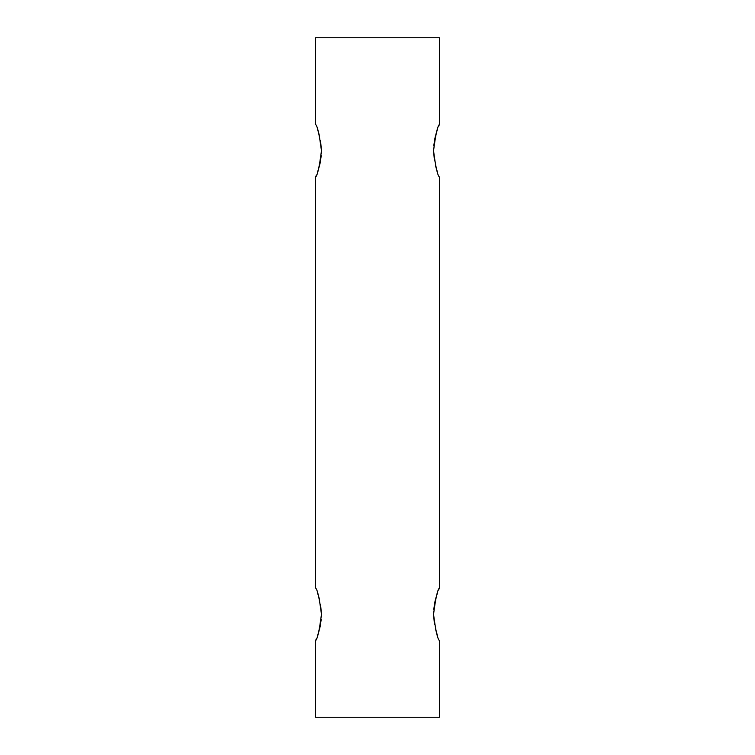 <?xml version="1.0" encoding="UTF-8"?>
<svg xmlns="http://www.w3.org/2000/svg" width="755" height="755" viewBox="0 0 755 755"><rect width="100%" height="100%" fill="white"/><g stroke="black" fill="none" stroke-linecap="round" stroke-linejoin="round"><path stroke-width="1.13" d="M321.385 153.369L321.451 150.764C319.422 166.742 317.468 175.5 315.599 177.029C317.468 175.49 319.422 166.732 321.451 150.764L320.545 140.666M315.599 588.041L315.599 177.029L316.43 175.009M317.364 172.546L318.365 169.601M318.836 168.072L320.073 163.269M320.148 162.92L321.234 155.681M433.615 148.15L433.549 150.764C435.578 134.777 437.532 126.019 439.401 124.49C437.532 126.028 435.578 134.786 433.549 150.764C435.578 166.742 437.532 175.5 439.401 177.029C437.532 175.481 435.578 166.723 433.549 150.764L434.455 160.843M435.437 165.411L436.541 169.309M436.55 169.337L437.645 172.565M321.385 616.929L321.451 614.315C319.422 630.293 317.468 639.051 315.599 640.589C317.468 639.051 319.422 630.293 321.451 614.315L320.545 604.217M439.401 640.589L439.401 717.25L315.599 717.25L315.599 640.589L316.43 638.57M317.364 636.106L318.365 633.152M318.836 631.624L320.073 626.829M320.148 626.48L321.234 619.242M433.615 611.71L433.549 614.315C435.578 598.337 437.532 589.58 439.401 588.041C437.532 589.589 435.578 598.337 433.549 614.315C435.578 630.293 437.532 639.051 439.401 640.589C437.532 639.032 435.578 630.274 433.549 614.315L434.455 624.413M435.437 628.972L437.645 636.125M439.401 177.029L439.401 588.041L438.57 590.061M437.636 592.533L436.635 595.478M436.163 597.007L434.927 601.81M434.852 602.15L433.766 609.398M315.599 124.49L315.599 37.75L439.401 37.75L439.401 124.49L438.57 126.51M437.636 128.973L436.635 131.917M436.163 133.446L434.927 138.25M434.852 138.599L433.766 145.838M319.563 136.108L318.459 132.21M318.45 132.182L317.355 128.954M321.451 150.764C319.422 134.786 317.468 126.028 315.599 124.49C317.468 126.038 319.422 134.796 321.451 150.764M319.563 599.668L318.459 595.77M318.45 595.742L317.355 592.505M321.451 614.315C319.422 598.337 317.468 589.58 315.599 588.041C317.468 589.598 319.422 598.356 321.451 614.315"/></g></svg>
